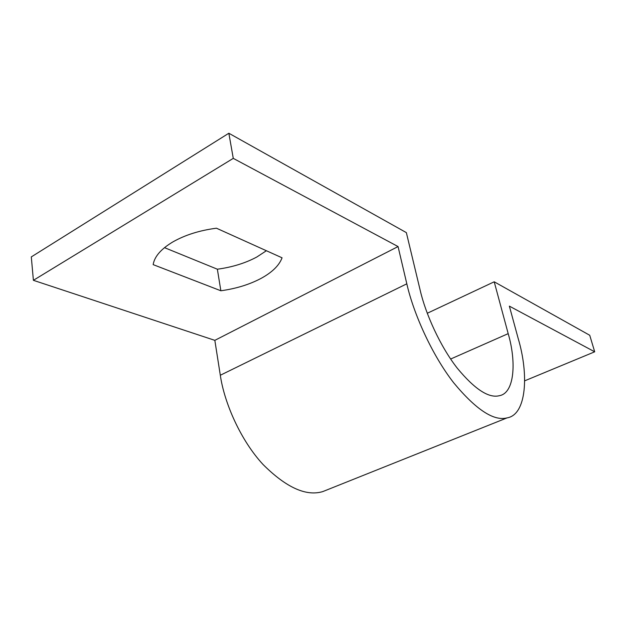<?xml version="1.0" encoding="UTF-8"?>
<svg xmlns="http://www.w3.org/2000/svg" width="626" height="626" viewBox="0 0 626 626"><rect width="100%" height="100%" fill="white"/><g stroke="black" fill="none" stroke-linecap="round" stroke-linejoin="round"><path stroke-width="0.94" d="M228.842 133.244L31.3 256.91L33.397 280.315L214.835 340.348L220.313 375.248C224.327 403.081 240.791 440.54 263.077 464.523C286.184 487.544 306.067 496.567 322.734 491.606L507.052 417.886C493.797 421.361 476.018 409.678 453.725 382.83C432.003 355.02 413.512 313.524 406.822 283.813L398.058 246.566L233.271 158.37L228.842 133.244L406.36 232.622L420.218 290.401C425.61 313.853 440.219 346.421 457.301 368.221C474.782 389.302 488.812 398.457 499.415 395.687C514.533 393.128 516.536 362.078 508.187 333.642L494.211 281.802L589.731 335.27L594.7 351.804L509.361 306.13L518.211 338.572C528.954 374.614 526.638 414.788 507.052 417.886M164.489 247.653L217.363 269.211C232.238 267.2 245.384 263.139 256.793 257.028L266.386 250.736M33.397 280.315L233.271 158.37M398.058 246.566L214.835 340.348M172.76 241.98C184.983 235.016 199.537 230.423 216.432 228.2L282.068 257.81C279.157 265.549 272.013 272.482 260.651 278.625C249.117 284.65 235.861 288.696 220.861 290.769L153.167 264.634C154.45 256.613 160.976 249.062 172.76 241.98M524.713 380.819L594.7 351.804M427.261 313.266L494.211 281.802M220.861 290.769L217.363 269.211M220.313 375.248L406.822 283.813M450.65 359.027L508.187 333.642"/></g></svg>
